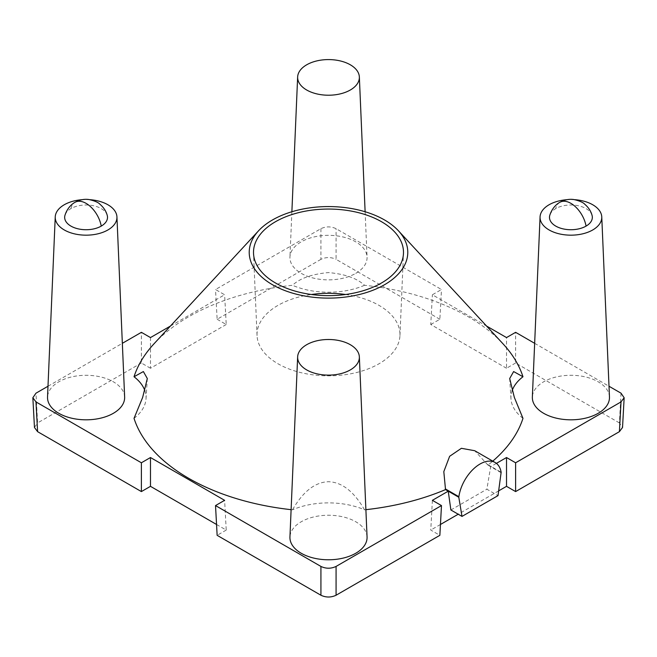 <?xml version="1.0" encoding="UTF-8"?>
<svg xmlns="http://www.w3.org/2000/svg" width="657" height="657" viewBox="0 0 657 657"><rect width="100%" height="100%" fill="white"/><g stroke="black" fill="none" stroke-linecap="round" stroke-linejoin="round"><path stroke-width="0.49" stroke-dasharray="3.29 2.46" d="M154.05 343.751A197.782 114.187 180 0 1 292.472 285.278C299.929 278.313 311.935 274.076 328.484 272.581C345.015 274.059 357.03 278.297 364.528 285.278A197.782 114.187 180 0 1 468.351 316.814A197.782 114.187 0 0 1 502.95 343.751M367.058 536.958A38.566 22.264 0 0 0 342.814 516.829A38.566 22.264 0 0 0 301.226 521.765A38.566 22.264 0 0 0 289.942 536.958M124.641 397A38.566 22.264 0 0 0 100.406 376.88A38.566 22.264 0 0 0 58.818 381.807A38.566 22.264 0 0 0 47.534 397M355.774 273.345A38.566 22.264 0 0 0 367.058 257.043A38.566 22.264 0 0 0 342.814 236.922A38.566 22.264 0 0 0 301.226 241.85A38.566 22.264 0 0 0 289.942 257.043A38.566 22.264 0 0 0 313.299 278.059A38.566 22.264 0 0 0 355.774 273.345M609.466 397A38.566 22.264 0 0 0 585.231 376.88A38.566 22.264 0 0 0 543.643 381.807A38.566 22.264 0 0 0 532.359 397M364.528 285.278A59.976 34.624 180 0 1 292.472 285.278M522.972 418.353A59.976 34.624 180 0 1 510.982 398.832A59.976 34.624 180 0 1 512.148 390.644M496.413 463.366L490.664 466.684L487.946 465.115A197.782 114.187 0 0 0 492.775 461.14M534.65 343.315L609.006 386.25M170.418 326.061L224.612 294.771L215.521 289.523L320.928 228.669C325.979 226.312 331.021 226.312 336.072 228.669L441.479 289.523L432.388 294.771L486.582 326.061M47.994 386.25L122.35 343.315M291.108 509.676A197.782 114.187 0 0 0 292.472 509.824A59.976 34.624 180 0 1 364.528 509.824A197.782 114.187 0 0 0 365.892 509.676M144.852 390.644A59.976 34.624 180 0 1 146.018 398.832A59.976 34.624 180 0 1 134.028 418.353M487.946 465.115L474.724 450.718M364.528 509.824C356.915 496.635 345.221 482.222 328.516 481.729C311.796 482.181 300.15 496.61 292.472 509.824M90.009 199.687A30.863 17.821 0 0 0 82.166 199.687M574.834 199.687A30.863 17.821 0 0 0 566.991 199.687M501.217 472.777L490.664 466.684L486.886 489.202L498.014 495.624M621.021 393.182L619.403 422.919L622.532 427.485M619.403 422.919L515.614 363.001L515.614 332.327M515.614 363.001L506.522 368.248L506.522 337.575M506.522 368.248L430.77 324.509L432.388 294.771M430.77 324.509L439.862 319.261L441.479 289.523M439.862 319.261L336.072 259.343L336.072 228.669M320.928 228.669L320.928 259.343C325.979 256.986 331.021 256.986 336.072 259.343M320.928 259.343L217.138 319.261L215.521 289.523M217.138 319.261L226.23 324.509L224.612 294.771M226.23 324.509L150.478 368.248L150.478 337.575M150.478 368.248L141.386 363.001L141.386 332.327M141.386 363.001L37.597 422.919L35.979 393.182M34.468 427.485L37.597 422.919M216.555 524.483L226.23 530.076L224.612 500.33M226.23 530.076L217.138 535.324M432.388 500.33L430.77 530.076L439.862 535.324M345.598 294.5A71.473 41.268 180 0 1 379.04 305.39A71.473 41.268 180 0 1 399.957 335.587A71.473 41.268 180 0 1 355.035 372.889A71.473 41.268 180 0 1 277.96 363.748A71.473 41.268 180 0 1 257.043 335.587A71.473 41.268 180 0 1 311.402 294.5M107.239 215.389A21.426 12.368 0 0 0 92.678 205.584A21.426 12.368 0 0 0 70.94 208.606A21.426 12.368 0 0 0 64.936 215.389M592.064 215.389A21.426 12.368 0 0 0 577.503 205.584A21.426 12.368 0 0 0 555.765 208.606A21.426 12.368 0 0 0 549.761 215.389M498.679 490.861L458.216 514.226M440.445 524.483L430.77 530.076M450.874 509.988L486.886 489.202M487.576 464.474L501.143 472.301M70.94 208.606A21.96 12.68 60 0 1 75.103 202.274M559.928 202.274A21.96 12.68 -120 0 0 555.765 208.606M146.018 398.832L147.324 378.539M291.88 211.751L289.942 257.043M365.12 211.751L367.058 257.043M510.982 398.832L509.676 378.539M399.957 335.587L403.472 253.413M257.043 335.587L253.528 253.413"/><path stroke-width="0.99" d="M384.559 219.98A79.275 45.768 0 0 0 258.571 230.779A79.275 45.768 0 0 0 272.441 284.711A79.275 45.768 0 0 0 375.714 289.113A79.275 45.768 0 0 0 398.429 230.779A79.275 45.768 0 0 0 384.559 219.98M291.108 509.676A197.782 114.187 0 0 1 188.649 478.296A197.782 114.187 180 0 1 134.028 418.353L142.643 397.46L147.316 378.539L143.374 371.558L134.028 376.748A197.782 114.187 180 0 1 154.05 343.751L258.571 230.779M297.646 356.874L289.942 536.958A38.566 22.264 0 0 0 313.299 557.974A38.566 22.264 0 0 0 355.774 553.251A38.566 22.264 0 0 0 367.058 536.958L359.354 356.874A30.863 17.821 0 0 0 339.956 340.769A30.863 17.821 0 0 0 306.679 344.711A30.863 17.821 0 0 0 297.646 356.874A30.863 17.821 0 0 0 316.337 373.685A30.863 17.821 0 0 0 350.321 369.907A30.863 17.821 0 0 0 359.354 356.874M82.166 199.687A30.863 17.821 0 0 0 64.263 204.754A30.863 17.821 0 0 0 55.237 216.917L47.534 397A38.566 22.264 0 0 0 70.89 418.016A38.566 22.264 0 0 0 113.357 413.294A38.566 22.264 0 0 0 124.641 397L116.938 216.917A30.863 17.821 0 0 0 90.009 199.687M566.991 199.687A30.863 17.821 0 0 0 549.088 204.754A30.863 17.821 0 0 0 540.062 216.917L532.359 397A38.566 22.264 0 0 0 555.715 418.016A38.566 22.264 0 0 0 598.182 413.294A38.566 22.264 0 0 0 609.466 397L601.763 216.917A30.863 17.821 0 0 0 574.834 199.687M512.148 390.644A59.976 34.624 180 0 1 522.972 376.748A197.782 114.187 0 0 0 502.95 343.751L398.429 230.779M492.775 461.14A197.782 114.187 0 0 0 522.972 418.353L514.341 397.419L509.684 378.539L513.634 371.558L522.972 376.748M609.006 386.25L621.021 393.182L624.15 397.748L621.021 401.92L515.614 462.783L506.522 457.527L496.413 463.366M486.582 326.061L506.522 337.575L515.614 332.327L534.65 343.315M122.35 343.315L141.386 332.327L150.478 337.575L170.418 326.061M365.892 509.676A197.782 114.187 0 0 0 445.52 489.605L448.246 491.173L432.388 500.33L441.479 505.578L336.072 566.433C331.021 568.798 325.979 568.798 320.928 566.433L215.521 505.578L224.612 500.33L150.478 457.527L141.386 462.783L35.979 401.92L32.85 397.748L35.979 393.182L47.994 386.25M134.028 376.748A59.976 34.624 180 0 1 144.852 390.644M495.181 462.528A30.345 17.517 120 0 0 473.557 468.901A30.345 17.517 120 0 0 458.873 496.708L458.8 497.267L448.246 491.173L450.874 509.988L462.002 516.41L498.014 495.624L501.143 472.301A30.345 17.517 120 0 0 495.181 462.528L474.724 450.718L461.395 448.304L449.634 456.303L443.812 471.636L445.52 489.605M381.528 221.729A74.997 43.296 0 0 0 298.951 212.556A74.997 43.296 0 0 0 253.528 253.413A74.997 43.296 0 0 0 275.472 282.962A74.997 43.296 0 0 0 356.34 292.546A74.997 43.296 0 0 0 403.472 253.413A74.997 43.296 0 0 0 381.528 221.729M55.237 216.917A30.863 17.821 0 0 0 73.929 233.728A30.863 17.821 0 0 0 107.912 229.958A30.863 17.821 0 0 0 116.938 216.917M306.679 64.805A30.863 17.821 0 0 0 297.646 76.959A30.863 17.821 0 0 0 316.337 93.779A30.863 17.821 0 0 0 350.321 90.001A30.863 17.821 0 0 0 359.354 76.959A30.863 17.821 0 0 0 339.956 60.855A30.863 17.821 0 0 0 306.679 64.805M540.062 216.917A30.863 17.821 0 0 0 558.754 233.728A30.863 17.821 0 0 0 592.737 229.958A30.863 17.821 0 0 0 601.763 216.917M515.614 462.783L515.614 491.584L506.522 486.336L506.522 457.527M515.614 491.584L619.403 431.665L621.021 401.92M624.15 397.748L622.532 427.485L619.403 431.665M35.979 401.92L37.597 431.665L34.468 427.485L32.85 397.748M37.597 431.665L141.386 491.584L141.386 462.783M141.386 491.584L150.478 486.336L150.478 457.527M150.478 486.336L216.555 524.483M336.072 566.433L336.072 595.242C331.021 597.599 325.979 597.599 320.928 595.242L217.138 535.324L215.521 505.578M336.072 595.242L439.862 535.324L441.479 505.578M311.402 294.5A71.473 41.268 180 0 1 345.598 294.5M101.235 226.107A21.426 12.368 0 0 0 107.239 215.389C106.122 211.217 103.749 207.555 100.11 204.393C98.46 202.463 94.723 200.845 88.9 199.514C84.219 198.882 79.628 199.802 75.103 202.274A21.96 12.68 60 0 1 86.083 203.358A21.96 12.68 60 0 1 101.235 226.107A21.426 12.368 0 0 1 76.335 228.373A21.426 12.368 0 0 1 64.936 215.389C67.433 207.316 72.927 203.325 75.103 202.274M559.928 202.274C557.752 203.325 552.266 207.316 549.761 215.389A21.426 12.368 0 0 0 561.16 228.373A21.426 12.368 0 0 0 586.06 226.107A21.426 12.368 0 0 0 592.064 215.389C590.955 211.217 588.573 207.555 584.935 204.393C583.285 202.463 579.548 200.845 573.725 199.514C569.044 198.882 564.453 199.802 559.928 202.274A21.96 12.68 -120 0 1 570.917 203.358A21.96 12.68 -120 0 1 586.06 226.107M506.522 486.336L498.679 490.861M458.216 514.226L440.445 524.483M462.002 516.41L458.8 497.267M320.928 595.242L320.928 566.433M458.873 496.708L445.306 488.874M297.646 76.959L291.88 211.751M359.354 76.959L365.12 211.751"/></g></svg>
